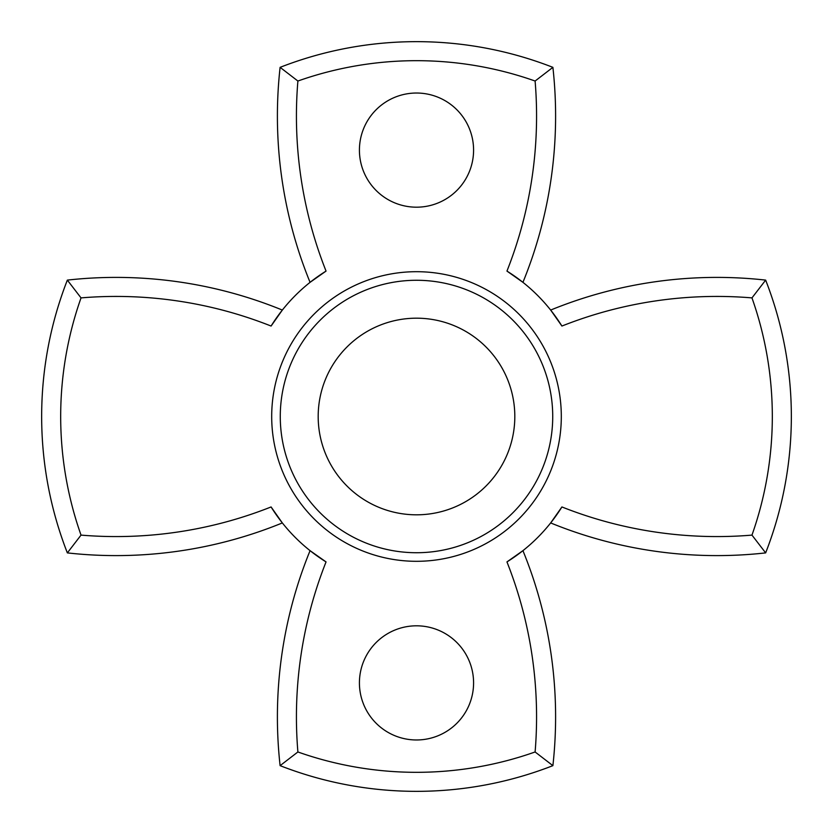 <?xml version="1.0" encoding="UTF-8"?>
<svg xmlns="http://www.w3.org/2000/svg" width="833" height="833" viewBox="0 0 833 833"><rect width="100%" height="100%" fill="white"/><g stroke="black" fill="none" stroke-linecap="round" stroke-linejoin="round"><path stroke-width="1.25" d="M271.693 416.5A144.807 144.807 0 0 1 416.5 271.693A144.807 144.807 0 0 1 561.307 416.5A144.807 144.807 0 0 1 416.5 561.307A144.807 144.807 0 0 1 271.693 416.5M473.581 682.893A57.081 57.081 0 0 0 416.5 625.812A57.081 57.081 0 0 0 359.419 682.893A57.081 57.081 0 0 0 416.5 739.975A57.081 57.081 0 0 0 473.581 682.893M473.581 150.107A57.081 57.081 0 0 0 416.5 93.025A57.081 57.081 0 0 0 359.419 150.107A57.081 57.081 0 0 0 416.5 207.188A57.081 57.081 0 0 0 473.581 150.107M506.953 271.089A420.519 420.519 0 0 0 535.109 81.03A355.826 355.826 0 0 0 297.891 81.03A420.519 420.519 0 0 0 326.047 271.089L310.063 282.335A439.543 439.543 0 0 1 280.107 67.348A374.85 374.85 0 0 1 552.893 67.348A439.543 439.543 0 0 1 522.937 282.335L506.953 271.089A171.254 171.254 0 0 1 561.911 326.047L550.665 310.063A439.543 439.543 0 0 1 765.652 280.107A374.85 374.85 0 0 1 765.652 552.893A439.543 439.543 0 0 1 550.665 522.937L561.911 506.953A171.254 171.254 0 0 1 506.953 561.911L522.937 550.665A439.543 439.543 0 0 1 552.893 765.652A374.85 374.85 0 0 1 280.107 765.652A439.543 439.543 0 0 1 310.063 550.665L326.047 561.911A171.254 171.254 0 0 1 271.089 506.953L282.335 522.937A439.543 439.543 0 0 1 67.348 552.893A374.85 374.85 0 0 1 67.348 280.107A439.543 439.543 0 0 1 282.335 310.063L271.089 326.047A171.254 171.254 0 0 1 326.047 271.089M271.089 326.047A420.519 420.519 0 0 0 81.03 297.891A355.826 355.826 0 0 0 81.03 535.109L67.348 552.893M326.047 561.911A420.519 420.519 0 0 0 297.891 751.97L280.107 765.652M561.911 506.953A420.519 420.519 0 0 0 751.97 535.109A355.826 355.826 0 0 0 751.97 297.891A420.519 420.519 0 0 0 561.911 326.047M81.03 535.109A420.519 420.519 0 0 0 271.089 506.953M297.891 751.97A355.826 355.826 0 0 0 535.109 751.97A420.519 420.519 0 0 0 506.953 561.911M751.97 535.109L765.652 552.893M751.97 297.891L765.652 280.107M535.109 751.97L552.893 765.652M81.03 297.891L67.348 280.107M535.109 81.03L552.893 67.348M297.891 81.03L280.107 67.348M552.727 416.5A136.227 136.227 0 0 1 416.5 552.727A136.227 136.227 0 0 1 280.273 416.5A136.227 136.227 0 0 1 416.5 280.273A136.227 136.227 0 0 1 552.727 416.5M318.185 416.5A98.315 98.315 0 0 0 416.5 514.815A98.315 98.315 0 0 0 514.815 416.5A98.315 98.315 0 0 0 416.5 318.185A98.315 98.315 0 0 0 318.185 416.5"/></g></svg>
